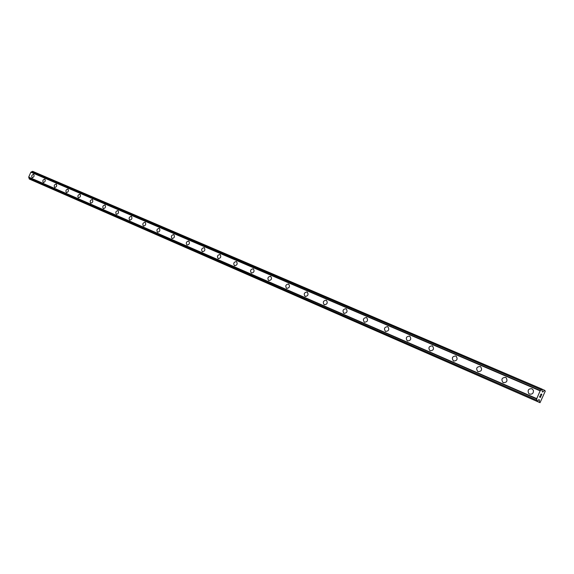 <?xml version="1.0" encoding="UTF-8"?>
<svg xmlns="http://www.w3.org/2000/svg" width="574" height="574" viewBox="0 0 574 574"><rect width="100%" height="100%" fill="white"/><g stroke="black" fill="none" stroke-linecap="round" stroke-linejoin="round"><path stroke-width="0.86" d="M33.672 174.281L33.679 174.288C34.505 176.024 33.995 177.165 32.158 177.718L32.151 177.718C31.326 175.988 31.828 174.84 33.672 174.281C31.828 174.84 31.319 175.988 32.151 177.718L32.151 177.718M44.808 179.081L44.822 179.081C45.669 180.846 45.159 182.001 43.28 182.554L43.272 182.554C42.411 180.796 42.928 179.633 44.808 179.081C42.928 179.633 42.411 180.796 43.272 182.554L43.272 182.554M54.674 187.511L54.674 187.511C53.784 185.725 54.308 184.548 56.23 183.996L56.245 184.003C57.12 185.797 56.604 186.966 54.681 187.511L54.674 187.511C53.784 185.725 54.308 184.548 56.23 183.996L56.245 183.996M67.947 189.033L67.962 189.04C68.866 190.869 68.342 192.053 66.376 192.599L66.369 192.599C65.45 190.776 65.981 189.592 67.947 189.033C65.974 189.592 65.45 190.776 66.369 192.599L66.369 192.599M78.365 197.815L78.365 197.815C77.418 195.964 77.956 194.765 79.965 194.206L79.98 194.213C80.92 196.071 80.382 197.277 78.373 197.822C77.425 195.964 77.956 194.765 79.965 194.206L79.987 194.213M92.306 199.522L92.321 199.53C93.289 201.417 92.751 202.636 90.692 203.182L90.685 203.174C89.709 201.295 90.247 200.075 92.306 199.522C90.247 200.075 89.709 201.287 90.685 203.174L90.692 203.182M104.977 204.975L104.992 204.983C105.996 206.905 105.444 208.14 103.342 208.685L103.334 208.678C102.323 206.762 102.868 205.521 104.977 204.975M103.342 208.685L103.334 208.678C102.323 206.762 102.868 205.521 104.977 204.968L104.992 204.983M116.328 214.332L116.328 214.332C115.281 212.373 115.833 211.124 117.993 210.572C119.048 212.545 118.488 213.793 116.335 214.332C115.281 212.373 115.833 211.124 117.993 210.572L118.014 210.579M131.367 216.326L131.381 216.341C132.458 218.335 131.891 219.605 129.688 220.143L129.681 220.136C128.598 218.142 129.157 216.879 131.367 216.326C129.157 216.872 128.59 218.142 129.674 220.136L129.674 220.136M143.414 226.113L143.4 226.106C142.28 224.075 142.847 222.791 145.107 222.246L145.136 222.253C146.241 224.291 145.667 225.582 143.407 226.113C142.28 224.075 142.847 222.791 145.114 222.246L145.136 222.253M157.513 232.248L157.513 232.248C156.35 230.174 156.932 228.868 159.242 228.33L159.271 228.337C160.419 230.418 159.83 231.724 157.52 232.248L157.513 232.248C156.35 230.174 156.932 228.868 159.249 228.33L159.271 228.337M172.042 238.562L172.028 238.562C170.822 236.445 171.411 235.125 173.786 234.587L173.814 234.601C174.998 236.718 174.41 238.038 172.042 238.562L172.028 238.562C170.83 236.445 171.411 235.125 173.786 234.587L173.814 234.601M186.966 245.055L186.966 245.055C185.725 242.902 186.32 241.561 188.753 241.03L188.781 241.044C190.008 243.204 189.413 244.546 186.981 245.062L186.966 245.055C185.725 242.902 186.32 241.561 188.753 241.03L188.781 241.044M202.364 251.756L202.349 251.749C201.058 249.547 201.661 248.19 204.165 247.659L204.193 247.674C205.463 249.884 204.853 251.24 202.364 251.756L202.349 251.749C201.058 249.554 201.668 248.19 204.165 247.659L204.193 247.674M218.213 258.644L218.192 258.637C216.857 256.399 217.467 255.014 220.036 254.49L220.072 254.504C221.385 256.757 220.768 258.142 218.206 258.644L218.192 258.637C216.857 256.399 217.474 255.014 220.036 254.49L220.072 254.504M234.536 265.748L234.515 265.74C233.13 263.452 233.754 262.045 236.388 261.529L236.431 261.543C237.794 263.846 237.162 265.253 234.536 265.748L234.522 265.74C233.137 263.452 233.754 262.045 236.388 261.529L236.431 261.543M251.369 273.073L251.347 273.066C249.912 270.72 250.544 269.292 253.249 268.783L253.292 268.804C254.705 271.158 254.067 272.578 251.369 273.073L251.355 273.066C249.912 270.72 250.551 269.299 253.249 268.783L253.292 268.804M268.732 280.621L268.711 280.614C267.219 278.218 267.864 276.776 270.641 276.273L270.691 276.295C272.155 278.699 271.502 280.141 268.732 280.621L268.711 280.614C267.219 278.225 267.864 276.776 270.641 276.273L270.691 276.295M286.648 288.421L286.627 288.406C285.077 285.96 285.73 284.489 288.593 283.994L288.643 284.022C290.157 286.483 289.497 287.947 286.648 288.421L286.627 288.406C285.077 285.96 285.737 284.489 288.593 283.994L288.643 284.015M305.146 296.464L305.124 296.449C303.517 293.945 304.184 292.453 307.119 291.972L307.183 292.001C308.747 294.512 308.073 296.005 305.146 296.464L305.124 296.449C303.517 293.953 304.184 292.453 307.119 291.972L307.183 291.994M324.26 304.78L324.224 304.765C322.559 302.197 323.241 300.683 326.262 300.209L326.333 300.238C327.955 302.821 327.266 304.328 324.26 304.78L324.231 304.765C322.559 302.204 323.241 300.683 326.262 300.209L326.333 300.238M346.043 308.726L346.129 308.762C347.808 311.402 347.098 312.938 344.013 313.368L343.977 313.354C342.248 310.728 342.936 309.185 346.043 308.726M344.013 313.368L343.969 313.354C342.24 310.728 342.936 309.185 346.043 308.719L346.122 308.762M364.433 322.251L364.39 322.236C362.596 319.546 363.299 317.974 366.506 317.53L366.599 317.573C368.336 320.278 367.611 321.842 364.433 322.251L364.39 322.236C362.596 319.546 363.306 317.974 366.506 317.53L366.599 317.573M385.57 331.449L385.513 331.42C383.654 328.665 384.372 327.072 387.672 326.635L387.787 326.692C389.574 329.469 388.835 331.055 385.57 331.449L385.52 331.42C383.654 328.665 384.379 327.072 387.672 326.635L387.787 326.692M407.447 340.963L407.382 340.934C405.459 338.108 406.191 336.486 409.592 336.07L409.728 336.134C411.565 338.99 410.805 340.597 407.447 340.963L407.389 340.934C405.459 338.108 406.198 336.486 409.592 336.07L409.728 336.134M430.12 350.822L430.034 350.786C428.046 347.88 428.8 346.237 432.294 345.842L432.473 345.928C434.353 348.863 433.564 350.492 430.12 350.822L430.034 350.786C428.046 347.88 428.8 346.237 432.301 345.842L432.473 345.928M453.618 361.046L453.503 360.996C451.458 358.011 452.233 356.332 455.835 355.973L456.065 356.088C457.959 359.109 457.148 360.759 453.618 361.046L453.51 360.996C451.458 358.011 452.233 356.332 455.835 355.973L456.065 356.088M477.991 371.651L477.833 371.572C475.753 368.494 476.556 366.8 480.251 366.477L480.589 366.657C482.44 369.771 481.579 371.435 477.991 371.651L477.833 371.572C475.753 368.494 476.556 366.8 480.251 366.477L480.582 366.657M505.594 377.391L506.168 377.735C507.803 380.942 506.849 382.578 503.29 382.657L503.018 382.514C500.987 379.335 501.841 377.627 505.594 377.391M503.29 382.657L503.018 382.514C500.98 379.335 501.841 377.627 505.594 377.383L506.168 377.728M529.572 394.087L528.726 393.499C527.377 390.234 528.446 388.641 531.919 388.72L533.375 390.263C533.662 393.197 532.399 394.467 529.572 394.087L528.726 393.499C527.377 390.234 528.446 388.641 531.919 388.72L533.375 390.263M539.682 396.935L540.026 397.093L540.127 395.902L539.682 396.935M540.026 397.093L540.27 396.526M540.328 396.555L540.084 397.115L540.328 396.555M540.428 397.273L540.88 396.247M540.428 397.43L540.93 396.268L540.428 397.43L539.567 397.043L540.077 395.881M540.643 395.177L541.103 393.986M541.225 394.159L541.268 394.517L541.225 394.159M541.268 394.517L541.304 395.278L541.26 394.517M541.304 395.278L541.777 394.187M540.658 394.704L540.816 394.338L540.658 394.704M541.045 394.13L541.232 395.586L541.834 394.209M541.834 394.216L541.232 395.586M536.769 400.207L536.755 398.621L540.148 390.844L542.064 389.107L542.301 391.812L542.76 392.02L544.611 390.298L545.293 391.102L540.034 402.683L539.338 402.374L539.352 399.82L538.893 399.612L537.042 401.362L536.769 400.207L29.044 178.263L29.59 179.16L537.042 401.362M539.338 402.374L33.199 180.745L540.034 402.683M542.064 389.107L32.639 171.317L30.867 172.186L28.7 177.108L29.044 178.263M544.611 390.298L542.337 389.33M541.318 389.796L31.95 171.662M540.421 390.629L31.125 172.078M540.148 390.844L30.867 172.186M536.755 398.621L28.7 177.108M536.776 398.973L28.8 177.373M536.762 401.24L29.252 179.009M539.352 399.82L538.886 399.612"/></g></svg>
